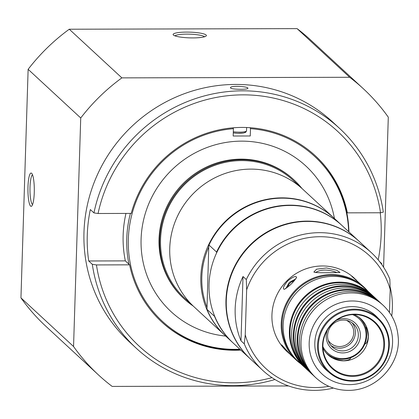 <?xml version="1.0" encoding="UTF-8"?>
<svg xmlns="http://www.w3.org/2000/svg" width="419" height="419" viewBox="0 0 419 419"><rect width="100%" height="100%" fill="white"/><g stroke="black" fill="none" stroke-linecap="round" stroke-linejoin="round"><path stroke-width="0.63" d="M214.575 315.957L214.528 316.345L206.965 309.353L208.756 247.042L208.987 245.031L216.55 252.029L216.586 252.945M208.756 247.042A79.212 76.546 132.8 0 0 206.871 307.038M233.09 342.941A80.081 77.384 -47.2 0 1 232.927 342.789A80.081 77.384 -47.2 0 1 214.528 316.345M216.55 252.029A80.081 77.384 -47.2 0 1 341.684 225.213A80.081 77.384 -47.2 0 1 341.846 225.364M206.965 309.353A80.081 77.384 132.8 0 0 225.364 335.792L232.927 342.789M341.684 225.213L334.121 218.215A80.081 77.384 132.8 0 0 208.987 245.031M225.202 335.64A80.081 77.384 -47.2 0 1 225.04 335.488A80.081 77.384 -47.2 0 1 200.816 276.907A80.081 77.384 -47.2 0 1 207.814 246.566A80.081 77.384 -47.2 0 1 333.791 217.911A80.081 77.384 -47.2 0 1 333.953 218.063M358.942 241.176L342.009 225.516A80.081 77.384 132.8 0 0 257.889 212.37A80.081 77.384 132.8 0 0 209.034 284.506A80.081 77.384 132.8 0 0 214.125 314.821A80.081 77.384 132.8 0 0 233.257 343.093L250.185 358.753A80.081 77.384 -47.2 0 1 225.961 300.172A80.081 77.384 -47.2 0 1 274.822 228.03A80.081 77.384 -47.2 0 1 358.942 241.176A80.081 77.384 -47.2 0 1 359.104 241.328M169.747 248.168A80.081 77.384 -47.2 0 1 218.603 176.032A80.081 77.384 -47.2 0 1 302.722 189.179L293.52 180.662A80.081 77.384 -47.2 0 0 182.333 186.905A80.081 77.384 -47.2 0 0 184.763 298.239L193.971 306.755A80.081 77.384 -47.2 0 1 169.747 248.168M390.12 286.994A80.081 77.384 -47.2 0 1 391.744 316.02M389.461 312.485L390.183 289.461L389.832 279.169A80.081 77.384 132.8 0 0 371.433 252.73A80.081 77.384 132.8 0 0 319.535 232.671A80.081 77.384 132.8 0 0 246.304 279.546L246.655 289.833L245.241 334.797L244.282 343.868L240.993 340.825A80.081 77.384 -47.2 0 1 243.015 276.509L246.304 279.546M240.993 340.825L243.015 276.509M244.282 343.868A80.081 77.384 132.8 0 0 262.682 370.307A80.081 77.384 132.8 0 0 333.372 388.052M262.682 370.307L250.515 359.057A80.081 77.384 -47.2 0 1 232.383 272.24A80.081 77.384 -47.2 0 1 307.368 221.421A80.081 77.384 -47.2 0 1 359.272 241.48L371.433 252.73M328.8 386.302A76.598 74.022 -47.2 0 1 245.241 334.797M246.655 289.833A76.598 74.022 -47.2 0 1 320.085 236.709A76.598 74.022 -47.2 0 1 390.183 289.461M365.31 326.611C366.835 328.035 367.819 331.398 368.264 336.693C367.714 341.155 366.667 343.549 365.117 343.879M350.693 357.988C350.336 359.434 347.969 360.361 343.59 360.754C338.075 360.094 334.671 359.041 333.372 357.596M285.711 288.722L289.32 282.369L295.908 278.824M367.814 291.121A49.788 48.112 132.8 0 0 363.881 287.01A49.788 48.112 132.8 0 0 294.756 290.891A49.788 48.112 132.8 0 0 296.264 360.11L290.776 355.034L281.673 344.832C281.416 345.146 282.736 346.932 285.638 350.184L289.325 353.626M287.554 352.054L286.994 351.536A49.788 48.112 -47.2 0 1 285.486 282.317A49.788 48.112 -47.2 0 1 354.61 278.436L351.855 276.388L363.881 287.01M296.264 360.11A49.788 48.112 132.8 0 0 300.674 363.713M287.822 280.856C283.642 285.81 282.443 288.644 284.234 289.361C289.304 286.345 293.431 282.348 296.61 277.368C295.934 275.561 293.007 276.723 287.822 280.856M313.873 272.025L313.931 272.072C316.204 273.356 339.181 272.392 340.039 272.502L336.677 270.25L326.485 267.961L316.523 269.218L313.873 272.025M356.616 280.353L355.171 278.949M315.366 272.575C321.012 269.181 328.355 269.228 337.389 272.706M292.101 354.574A49.091 47.441 -47.2 0 1 295.379 291.467A49.091 47.441 -47.2 0 1 358.041 283.286M352.437 380.583A35.861 34.657 -47.2 0 1 323.62 327.695A35.861 34.657 -47.2 0 1 384.584 327.538A35.861 34.657 -47.2 0 1 352.437 380.583M352.285 381.149A36.558 35.327 132.8 0 0 386.517 357.946A36.558 35.327 132.8 0 0 378.242 318.314A36.558 35.327 132.8 0 0 327.48 321.164A36.558 35.327 132.8 0 0 328.59 371.988A36.558 35.327 132.8 0 0 352.285 381.149M352.568 376.393A31.608 30.54 -47.2 0 1 327.171 329.784A31.608 30.54 -47.2 0 1 380.902 329.643A31.608 30.54 -47.2 0 1 352.568 376.393M354.076 314.564A24.37 23.553 -47.2 0 1 360.989 318.959A24.37 23.553 -47.2 0 1 366.51 345.376A24.37 23.553 -47.2 0 1 343.685 360.848A24.37 23.553 -47.2 0 1 327.894 354.741A24.37 23.553 -47.2 0 1 322.976 348.189M352.389 375.618A31.001 29.959 -47.2 0 1 323.861 353.678A31.001 29.959 -47.2 0 1 359.617 315.02A31.001 29.959 -47.2 0 1 383.579 347.691A31.001 29.959 -47.2 0 1 352.389 375.618M342.475 350.907A15.665 15.142 -47.2 0 1 332.325 346.984A15.665 15.142 -47.2 0 1 331.848 325.202A15.665 15.142 -47.2 0 1 353.599 323.976A15.665 15.142 -47.2 0 1 357.15 340.966A15.665 15.142 -47.2 0 1 342.475 350.907M327.386 330.046A17.409 16.823 132.8 0 0 342.752 352.924A17.409 16.823 132.8 0 0 360.068 331.911A17.409 16.823 132.8 0 0 336.331 320.373M352.557 314.617A23.192 22.411 -47.2 0 1 365.488 340.123A23.192 22.411 -47.2 0 1 342.574 358.622A23.192 22.411 -47.2 0 1 322.908 346.67M352.028 322.714A15.665 15.142 -47.2 0 1 353.762 339.175A15.665 15.142 -47.2 0 1 339.516 348.173A15.665 15.142 -47.2 0 1 330.937 345.513M325.846 352.583A24.197 23.385 132.8 0 0 326.532 353.243A24.197 23.385 132.8 0 0 342.213 359.308A24.197 23.385 132.8 0 0 364.87 343.952A24.197 23.385 132.8 0 0 359.392 317.717A24.197 23.385 132.8 0 0 358.68 317.083M346.466 320.346A14.016 13.544 -47.2 0 1 349.519 322.457A14.016 13.544 -47.2 0 1 352.693 337.646A14.016 13.544 -47.2 0 1 339.568 346.544A14.016 13.544 -47.2 0 1 330.486 343.03A14.016 13.544 -47.2 0 1 328.15 340.155M301.161 363.2A49.044 47.394 -47.2 0 1 303.366 298.857A49.044 47.394 -47.2 0 1 367.348 291.65M372.596 295.578A49.442 47.776 132.8 0 0 371.496 294.526A49.442 47.776 132.8 0 0 302.848 298.375A49.442 47.776 132.8 0 0 304.351 367.112A49.442 47.776 132.8 0 0 305.488 368.128M304.351 367.112L298.103 361.335A49.442 47.776 -47.2 0 1 296.605 292.598A49.442 47.776 -47.2 0 1 365.248 288.749L371.496 294.526M308.295 370.763L306.588 369.181A49.442 47.776 -47.2 0 1 305.084 300.444A49.442 47.776 -47.2 0 1 373.732 296.594L375.44 298.171A49.442 47.776 132.8 0 0 306.792 302.026A49.442 47.776 132.8 0 0 308.295 370.763A49.442 47.776 132.8 0 0 309.432 371.779M376.54 299.224A49.442 47.776 132.8 0 0 375.44 298.171M305.105 366.85A49.044 47.394 -47.2 0 1 307.316 302.508A49.044 47.394 -47.2 0 1 371.292 295.295M312.239 374.413L310.531 372.831A49.442 47.776 -47.2 0 1 309.028 304.094A49.442 47.776 -47.2 0 1 377.676 300.24L379.384 301.821A49.442 47.776 132.8 0 0 310.741 305.676A49.442 47.776 132.8 0 0 312.239 374.413A49.442 47.776 132.8 0 0 313.375 375.429M380.483 302.874A49.442 47.776 132.8 0 0 379.384 301.821M309.049 370.501A49.044 47.394 -47.2 0 1 311.259 306.158A49.044 47.394 -47.2 0 1 375.235 298.946M314.475 376.482A49.442 47.776 -47.2 0 1 312.972 307.745A49.442 47.776 -47.2 0 1 381.62 303.89L383.134 305.289A49.442 47.776 132.8 0 0 314.486 309.143A49.442 47.776 132.8 0 0 315.989 377.88L314.475 376.482M328.585 371.983A36.731 35.495 -47.2 0 1 325.935 369.768A36.731 35.495 -47.2 0 1 324.819 318.697A36.731 35.495 -47.2 0 1 375.817 315.837A36.731 35.495 -47.2 0 1 378.231 318.304M325.757 369.369A36.731 35.495 -47.2 0 1 324.557 368.416M374.366 314.564A36.731 35.495 -47.2 0 1 375.408 315.69M327.27 370.768A36.731 35.495 -47.2 0 1 325.285 369.149M375.152 315.235A36.731 35.495 -47.2 0 1 376.917 317.089M287.57 287.314L288.314 284.889L291.912 281.379L294.431 280.646M291.912 281.379L292.839 282.338M288.314 284.889L289.236 285.837M250.101 127.701L250.489 128.654L250.263 135.976L233.174 136.018L233.404 128.701L233.037 127.811M241.554 141.14A99.23 95.888 -47.2 0 1 305.865 165.997A99.23 95.888 -47.2 0 1 334.43 218.509A99.23 95.888 132.8 0 0 305.865 165.997A99.23 95.888 132.8 0 0 267.94 144.754A99.23 95.888 132.8 0 0 154.674 191.902A99.23 95.888 132.8 0 0 171.104 311.689A99.23 95.888 -47.2 0 1 148.64 204.116A99.23 95.888 -47.2 0 1 241.554 141.14M225.679 336.08A99.23 95.888 -47.2 0 1 171.104 311.689A99.23 95.888 132.8 0 0 225.679 336.08M250.489 128.654A112.224 108.448 -47.2 0 1 348.639 231.644M239.883 349.221A112.224 108.448 -47.2 0 1 128.329 245.859A112.224 108.448 -47.2 0 1 233.404 128.701M314.994 155.47A113.156 109.349 -47.2 0 1 348.922 231.906M240.166 349.483A113.156 109.349 -47.2 0 1 161.32 321.609M128.952 264.227A113.156 109.349 -47.2 0 1 130.409 213.418M230.623 88.053L230.466 87.749C230.031 85.376 248.498 86.309 247.865 88.294C248.352 89.724 232 89.624 230.623 88.053M346.702 212.239L347.361 212.847L380.52 212.763L383.333 212.145A149.714 144.675 -47.2 0 0 339.49 128.329L332.586 121.939A149.714 144.675 -47.2 0 0 175.315 97.365A149.714 144.675 -47.2 0 0 83.978 232.231A149.714 144.675 -47.2 0 0 129.262 341.757L136.165 348.142A149.714 144.675 -47.2 0 1 92.321 264.326L88.708 260.979L125.333 260.885L129.607 264.839L96.454 264.923L92.321 264.326M379.604 261.613L381.714 263.567L381.164 263.687M380.237 212.763A149.714 144.675 -47.2 0 1 378.179 259.843M125.967 213.428A113.156 109.349 132.8 0 0 123.144 235.179A113.156 109.349 132.8 0 0 125.333 260.885M88.708 260.979A149.714 144.675 -47.2 0 1 87.262 235.274A149.714 144.675 -47.2 0 1 90.326 209.558L93.94 212.899L98.067 213.501L131.226 213.412A113.156 109.349 -47.2 0 1 315.324 155.774A113.156 109.349 -47.2 0 1 347.361 212.847M240.825 350.09A113.156 109.349 -47.2 0 1 161.65 321.912A113.156 109.349 -47.2 0 1 129.607 264.839M271.978 377.629A146.231 141.313 -47.2 0 1 96.454 264.923M98.067 213.501A146.231 141.313 -47.2 0 1 243.01 94.856A146.231 141.313 -47.2 0 1 380.52 212.763M381.714 263.567A149.714 144.675 -47.2 0 1 381.573 264.253M274.953 379.52A149.714 144.675 -47.2 0 1 136.165 348.142M93.94 212.899A149.714 144.675 -47.2 0 1 194.348 98.984A149.714 144.675 -47.2 0 1 339.49 128.329M383.584 267.222L388.298 117.179A194.976 188.419 -47.2 0 0 363.32 88.713L310.72 40.062A194.976 188.419 -47.2 0 0 297.081 28.628L349.682 77.279L121.866 77.876L69.266 29.225L297.081 28.628M174.969 35.877A14.911 2.566 -178.2 0 1 189.776 34.159A14.911 2.566 -178.2 0 1 204.441 36.804M192.892 37.914A16.655 2.865 1.8 0 0 206.122 36.024A16.655 2.865 1.8 0 0 189.838 32.148A16.655 2.865 1.8 0 0 173.34 34.992A16.655 2.865 1.8 0 0 192.892 37.914M32.598 204.524A14.911 2.854 89.9 0 1 29.969 189.681A14.911 2.854 89.9 0 1 32.52 174.828M34.258 192.588A16.655 3.184 -90.1 0 0 31.692 173.346A16.655 3.184 -90.1 0 0 27.932 189.687A16.655 3.184 -90.1 0 0 31.781 206.012A16.655 3.184 -90.1 0 0 34.258 192.588M80.731 117.985L73.55 346.518L20.95 297.867L28.131 69.329L80.731 117.985A194.976 188.419 -47.2 0 1 121.866 77.876M73.55 346.518A194.976 188.419 -47.2 0 0 98.528 374.984A194.976 188.419 -47.2 0 0 112.166 386.418L288.602 385.957M98.528 374.984L45.928 326.333A194.976 188.419 -47.2 0 1 20.95 297.867M28.131 69.329A194.976 188.419 -47.2 0 1 69.266 29.225M349.682 77.279A194.976 188.419 -47.2 0 1 363.32 88.713M225.04 335.488L193.971 306.755A80.081 77.384 -47.2 0 1 191.541 195.416A80.081 77.384 -47.2 0 1 302.722 189.179L333.791 217.911M193.164 306.006A80.951 78.227 -47.2 0 1 184.177 298.878A80.951 78.227 -47.2 0 1 181.715 186.335A80.951 78.227 -47.2 0 1 294.112 180.023A80.951 78.227 -47.2 0 1 301.921 188.43M184.177 298.878L183.517 298.27A80.951 78.227 -47.2 0 1 181.06 185.727A80.951 78.227 -47.2 0 1 293.452 179.416L294.112 180.023M349.561 384.626A42.476 41.046 -47.2 0 1 315.423 321.981A42.476 41.046 -47.2 0 1 387.638 321.792A42.476 41.046 -47.2 0 1 349.561 384.626M246.634 127.512L246.524 130.906A8.705 1.498 -178.2 0 1 242.072 132.069A8.705 1.498 -178.2 0 1 233.31 131.776M244.633 131.776A7.312 1.257 -178.2 0 1 242.098 133.153A7.312 1.257 -178.2 0 1 233.273 132.854M378.242 318.314L373.167 313.616M328.59 371.988L323.515 367.295M315.989 377.88C325.102 386.093 335.86 390.257 348.262 390.372C378.216 390.67 401.575 361.838 398.05 335.897C396.845 323.777 391.875 313.574 383.134 305.289M246.524 130.906L245.686 132.315L243.476 133.017L237.72 133.279L233.273 132.891"/></g></svg>
